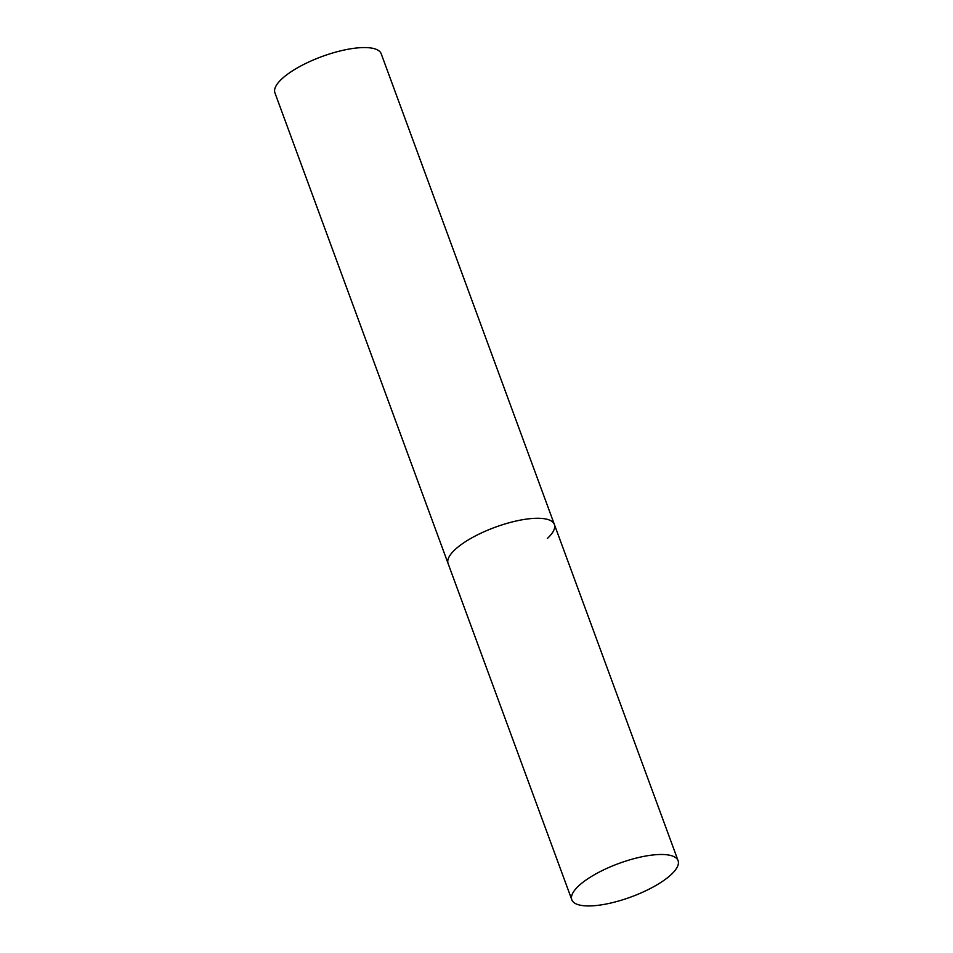 <?xml version="1.0" encoding="UTF-8"?>
<svg xmlns="http://www.w3.org/2000/svg" width="953" height="953" viewBox="0 0 953 953"><rect width="100%" height="100%" fill="white"/><g stroke="black" fill="none" stroke-linecap="round" stroke-linejoin="round"><path stroke-width="1.43" d="M528.391 518.861A56.62 17.821 159.8 0 0 472.069 537.73A56.62 17.821 159.8 0 0 448.113 563.545A56.62 17.821 -20.2 0 1 455.153 549.5A56.62 17.821 -20.2 0 1 512.309 521.922A56.62 17.821 -20.2 0 1 554.372 524.448A56.62 17.821 159.8 0 0 528.391 518.861M652.09 855.079A56.62 17.821 159.8 0 0 595.768 873.949A56.62 17.821 159.8 0 0 571.812 899.763A56.62 17.821 159.8 0 0 597.805 905.35A56.62 17.821 159.8 0 0 654.115 886.481A56.62 17.821 159.8 0 0 678.083 860.666A56.62 17.821 159.8 0 0 652.09 855.079M571.812 899.763L274.917 92.834A56.62 17.821 -20.2 0 1 281.969 78.789A56.62 17.821 -20.2 0 1 339.125 51.212A56.62 17.821 -20.2 0 1 381.188 53.737L554.372 524.448A56.62 17.821 -20.2 0 1 547.332 538.493M554.372 524.448L678.083 860.666"/></g></svg>
